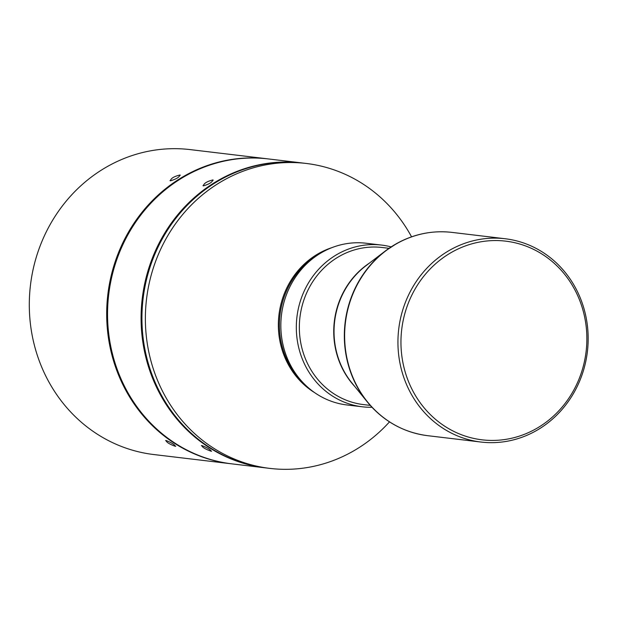<?xml version="1.0" encoding="UTF-8"?>
<svg xmlns="http://www.w3.org/2000/svg" width="618" height="618" viewBox="0 0 618 618"><rect width="100%" height="100%" fill="white"/><g stroke="black" fill="none" stroke-linecap="round" stroke-linejoin="round"><path stroke-width="0.93" d="M201.847 445.539C202.125 447.216 205.23 449.116 211.171 451.24C210.784 449.78 207.679 447.88 201.847 445.539L201.383 445.64M211.171 451.24L211.626 451.163M212.808 179.946C206.852 181.483 203.716 183.453 203.415 185.863C209.263 184.118 212.391 182.148 212.808 179.946L213.233 180.155M202.974 185.639L203.415 185.863M265.562 467.88L232.028 463.879A153.55 142.519 -83.2 0 1 109.564 339.784A153.55 142.519 -83.2 0 1 186.273 175.512A153.55 142.519 -83.2 0 1 268.413 158.942L301.955 162.943A153.55 142.519 96.8 0 0 219.807 179.514A153.55 142.519 96.8 0 0 143.098 343.786A153.55 142.519 96.8 0 0 265.562 467.88A153.55 142.519 96.8 0 0 265.987 467.934M166.072 440.503C166.319 442.21 169.409 444.149 175.334 446.32C174.964 444.813 171.874 442.874 166.072 440.503L165.609 440.603M175.334 446.32L175.782 446.242M179.877 175.002C173.905 176.501 170.753 178.44 170.421 180.811C176.292 179.104 179.444 177.165 179.877 175.002L180.309 175.211M169.989 180.58L170.421 180.811M231.595 463.824A153.55 142.519 -83.2 0 1 231.163 463.778L153.774 454.539A153.55 142.519 -83.2 0 1 31.317 330.445A153.55 142.519 -83.2 0 1 108.019 166.172A153.55 142.519 -83.2 0 1 190.166 149.602L267.555 158.841A153.55 142.519 -83.2 0 1 267.988 158.896M231.163 463.778A153.55 142.519 -83.2 0 1 108.706 339.676A153.55 142.519 -83.2 0 1 185.408 175.412A153.55 142.519 -83.2 0 1 267.555 158.841M411.573 236.833A153.55 142.519 96.8 0 0 306.25 163.461L302.812 163.052A153.55 142.519 96.8 0 0 220.665 179.614A153.55 142.519 96.8 0 0 143.955 343.886A153.55 142.519 96.8 0 0 266.42 467.98L269.857 468.398A153.55 142.519 96.8 0 0 352.005 451.828A153.55 142.519 96.8 0 0 389.494 421.87M306.25 163.461A153.55 142.519 96.8 0 0 224.102 180.031A153.55 142.519 96.8 0 0 160.51 387.084A153.55 142.519 96.8 0 0 269.857 468.398M391.132 246.899A81.429 75.574 96.8 0 0 381.63 245.091L366.15 243.245A81.429 75.574 96.8 0 0 322.588 252.028A81.429 75.574 96.8 0 0 281.908 339.143A81.429 75.574 96.8 0 0 346.852 404.952L362.333 406.798A81.429 75.574 96.8 0 0 371.997 407.277M381.63 245.091A81.429 75.574 96.8 0 0 338.069 253.874A81.429 75.574 96.8 0 0 297.389 340.989A81.429 75.574 96.8 0 0 362.333 406.798M389.023 248.312L382.218 247.501A79.104 73.418 96.8 0 0 339.9 256.037A79.104 73.418 96.8 0 0 300.379 340.657A79.104 73.418 96.8 0 0 363.469 404.589L370.275 405.4M450.422 249.796A102.364 95.01 96.8 0 0 399.282 359.305A102.364 95.01 96.8 0 0 480.92 442.04A102.364 95.01 96.8 0 0 535.682 430.993A102.364 95.01 96.8 0 0 586.822 321.476A102.364 95.01 96.8 0 0 505.184 238.749A102.364 95.01 96.8 0 0 450.422 249.796M452.252 251.951A100.039 92.855 96.8 0 0 410.815 386.853A100.039 92.855 96.8 0 0 535.574 429.031A100.039 92.855 96.8 0 0 577.011 294.137A100.039 92.855 96.8 0 0 452.252 251.951M302.38 162.998A153.55 142.519 96.8 0 0 301.955 162.943M331.943 247.625A79.475 73.766 96.8 0 0 319.104 253.241A79.475 73.766 96.8 0 0 286.196 360.41A79.475 73.766 96.8 0 0 314.639 392.639M318.556 254.446A79.104 73.418 96.8 0 0 287.177 360.317A79.104 73.418 96.8 0 0 303.229 382.859M369.425 263.106A79.104 73.418 96.8 0 0 354.709 386.412M396.733 243.515A102.209 94.863 96.8 0 0 385.3 251.016L365.802 265.864A79.258 73.565 96.8 0 0 351.843 382.882L367.293 401.901A102.209 94.863 96.8 0 0 397.096 426.235M451.874 232.383C432.554 230.22 414.191 233.921 396.779 243.484L385.3 251.016A102.209 94.863 96.8 0 0 367.293 401.901C383.361 421.213 403.469 432.469 427.61 435.675A102.364 95.01 -83.2 0 1 345.972 352.94A102.364 95.01 -83.2 0 1 397.111 243.43A102.364 95.01 -83.2 0 1 451.874 232.383L505.184 238.749M419.993 234.384A102.209 94.863 96.8 0 0 396.833 243.461M427.61 435.675L480.92 442.04"/></g></svg>
